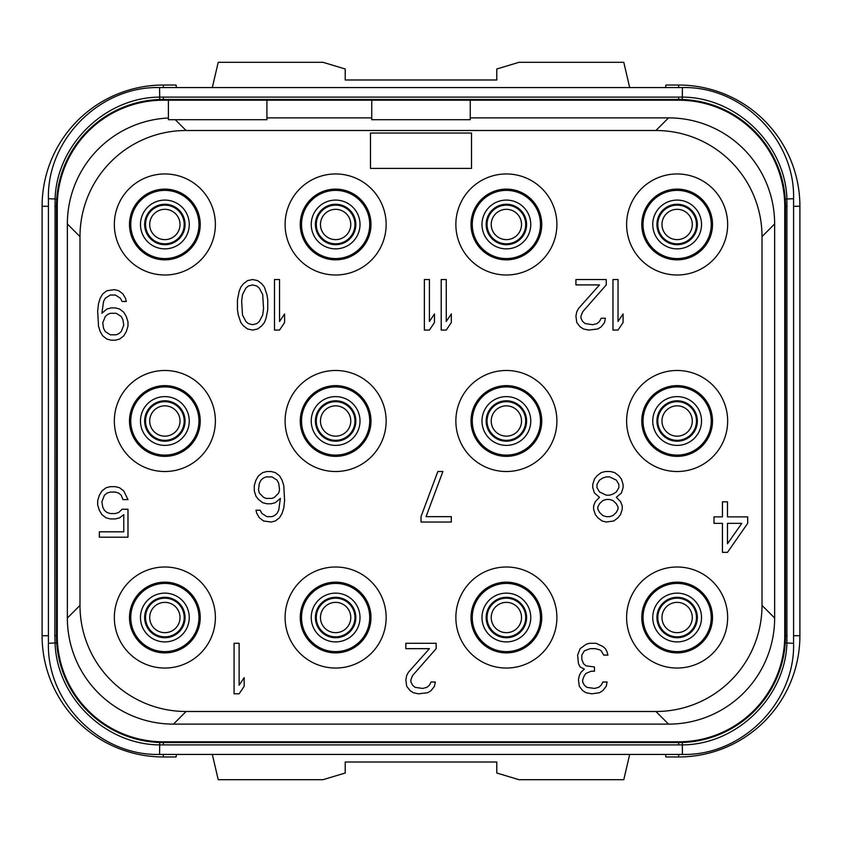 <?xml version="1.0" encoding="UTF-8"?>
<svg xmlns="http://www.w3.org/2000/svg" width="842" height="842" viewBox="0 0 842 842"><rect width="100%" height="100%" fill="white"/><g stroke="black" fill="none" stroke-linecap="round" stroke-linejoin="round"><path stroke-width="1.26" d="M284.596 322.539L284.596 313.94L279.544 321.465L279.544 279.544L274.492 279.544L274.492 330.064L279.544 330.064L284.596 322.539M79.99 236.602L79.99 605.398A106.092 106.092 0 0 0 186.082 711.49L655.918 711.49A106.092 106.092 0 0 0 762.01 605.398L762.01 236.602A106.092 106.092 0 0 0 655.918 130.51L186.082 130.51A106.092 106.092 0 0 0 79.99 236.602L67.36 223.961L67.36 618.039L79.99 605.398M114.344 224.477A50.52 50.52 0 0 0 164.864 274.997A50.52 50.52 0 0 0 215.384 224.477A50.52 50.52 0 0 0 164.864 173.957A50.52 50.52 0 0 0 114.344 224.477M285.101 224.477A50.52 50.52 0 0 0 335.621 274.997A50.52 50.52 0 0 0 386.141 224.477A50.52 50.52 0 0 0 335.621 173.957A50.52 50.52 0 0 0 285.101 224.477M455.859 224.477A50.52 50.52 0 0 0 506.379 274.997A50.52 50.52 0 0 0 556.899 224.477A50.52 50.52 0 0 0 506.379 173.957A50.52 50.52 0 0 0 455.859 224.477M626.616 224.477A50.52 50.52 0 0 0 677.136 274.997A50.52 50.52 0 0 0 727.656 224.477A50.52 50.52 0 0 0 677.136 173.957A50.52 50.52 0 0 0 626.616 224.477M114.344 421A50.52 50.52 0 0 0 164.864 471.52A50.52 50.52 0 0 0 215.384 421A50.52 50.52 0 0 0 164.864 370.48A50.52 50.52 0 0 0 114.344 421M285.101 421A50.52 50.52 0 0 0 335.621 471.52A50.52 50.52 0 0 0 386.141 421A50.52 50.52 0 0 0 335.621 370.48A50.52 50.52 0 0 0 285.101 421M455.859 421A50.52 50.52 0 0 0 506.379 471.52A50.52 50.52 0 0 0 556.899 421A50.52 50.52 0 0 0 506.379 370.48A50.52 50.52 0 0 0 455.859 421M626.616 421A50.52 50.52 0 0 0 677.136 471.52A50.52 50.52 0 0 0 727.656 421A50.52 50.52 0 0 0 677.136 370.48A50.52 50.52 0 0 0 626.616 421M114.344 617.523A50.52 50.52 0 0 0 164.864 668.043A50.52 50.52 0 0 0 215.384 617.523A50.52 50.52 0 0 0 164.864 567.003A50.52 50.52 0 0 0 114.344 617.523M285.101 617.523A50.52 50.52 0 0 0 335.621 668.043A50.52 50.52 0 0 0 386.141 617.523A50.52 50.52 0 0 0 335.621 567.003A50.52 50.52 0 0 0 285.101 617.523M455.859 617.523A50.52 50.52 0 0 0 506.379 668.043A50.52 50.52 0 0 0 556.899 617.523A50.52 50.52 0 0 0 506.379 567.003A50.52 50.52 0 0 0 455.859 617.523M626.616 617.523A50.52 50.52 0 0 0 677.136 668.043A50.52 50.52 0 0 0 727.656 617.523A50.52 50.52 0 0 0 677.136 567.003A50.52 50.52 0 0 0 626.616 617.523M470.257 100.198L678.652 100.198A106.092 106.092 0 0 1 784.744 206.29L784.744 635.71A106.092 106.092 0 0 1 678.652 741.802L163.348 741.802A106.092 106.092 0 0 1 57.256 635.71L57.256 206.29A106.092 106.092 0 0 1 163.348 100.198L168.4 100.198L168.4 119.69L266.914 119.69L266.914 100.198L371.743 100.198L371.743 119.69L470.257 119.69L470.257 100.198L371.743 100.198M168.4 117.996A106.092 106.092 0 0 0 67.36 223.961M67.36 618.039A106.092 106.092 0 0 0 173.431 724.12L668.559 724.12A106.092 106.092 0 0 0 774.64 618.049L774.64 223.961A106.092 106.092 0 0 0 668.569 117.88L470.257 117.88M371.743 117.88L266.914 117.88M175.262 119.69L186.082 130.51M668.559 117.88L655.918 130.51M266.914 100.198L168.4 100.198M56.498 635.71L56.498 206.29A106.85 106.85 0 0 1 163.348 99.44L678.652 99.44A106.85 106.85 0 0 1 785.502 206.29L785.502 635.71A106.85 106.85 0 0 1 678.652 742.56L163.348 742.56A106.85 106.85 0 0 1 56.498 635.71L54.877 635.71L55.088 198.712C56.877 144.477 105.355 97.367 159.559 97.114L682.441 97.114C736.687 97.377 785.123 144.519 786.912 198.712L786.912 643.288C785.123 697.523 736.645 744.633 682.441 744.886L159.559 744.886C105.313 744.623 56.877 697.481 55.088 643.288L54.877 635.71M159.727 99.503L159.559 87.568C100.177 86.031 46.889 139.309 48.415 198.712L48.415 643.288L56.74 642.941L56.603 640.352M144.698 740.918L144.14 740.823M79.074 701.397L78.622 700.818M752.916 712.532L752.295 713.121M741.77 721.92L740.865 722.583M698.407 740.718L697.85 740.823M785.354 641.394L785.26 642.941L793.585 643.288C795.111 702.691 741.823 755.969 682.441 754.432L682.273 742.497M793.585 643.288L793.585 198.712L785.26 199.059L785.397 201.648M697.302 101.082L697.86 101.177M762.926 140.603L763.378 141.182M89.084 129.468L89.705 128.879M100.23 120.08L101.135 119.417M143.593 101.282L144.15 101.177M56.646 200.606L56.74 199.059L48.415 198.712M163.348 87.568L163.348 85.042A121.248 121.248 0 0 0 42.1 206.29L42.1 635.71A121.248 121.248 0 0 0 163.348 756.958L176.104 756.958L176.41 754.432M212.321 754.432L218.215 779.692L322.991 779.692L345.22 773.019L345.22 762.01L496.78 762.01L496.78 773.019L519.009 779.692L623.785 779.692L629.679 754.432M665.59 754.432L665.896 756.958L678.652 756.958A121.248 121.248 0 0 0 799.9 635.71L799.9 206.29A121.248 121.248 0 0 0 678.652 85.042L665.896 85.042L665.59 87.568M212.321 87.568L218.215 62.308L322.991 62.308L345.22 68.981L345.22 79.99L496.78 79.99L496.78 68.981L519.009 62.308L623.785 62.308L629.679 87.568M176.41 87.568L176.104 85.042L163.348 85.042M350.777 224.477A15.156 15.156 0 0 0 335.621 209.321A15.156 15.156 0 0 0 320.465 224.477A15.156 15.156 0 0 0 335.621 239.633A15.156 15.156 0 0 0 350.777 224.477A15.156 15.156 0 0 1 335.621 239.633A15.156 15.156 0 0 1 320.465 224.477A15.156 15.156 0 0 1 335.621 209.321A15.156 15.156 0 0 1 350.777 224.477M355.829 224.477A20.208 20.208 0 0 0 335.621 204.269A20.208 20.208 0 0 0 315.413 224.477A20.208 20.208 0 0 0 335.621 244.685A20.208 20.208 0 0 0 355.829 224.477A20.208 20.208 0 0 1 335.621 244.685A20.208 20.208 0 0 1 315.413 224.477A20.208 20.208 0 0 1 335.621 204.269A20.208 20.208 0 0 1 355.829 224.477M301.52 224.477A34.101 34.101 0 0 0 335.621 258.578A34.101 34.101 0 0 0 369.722 224.477A34.101 34.101 0 0 0 335.621 190.376A34.101 34.101 0 0 0 301.52 224.477M300.257 224.477A35.364 35.364 0 0 0 335.621 259.841A35.364 35.364 0 0 0 370.985 224.477A35.364 35.364 0 0 0 335.621 189.113A35.364 35.364 0 0 0 300.257 224.477M521.535 224.477A15.156 15.156 0 0 0 506.379 209.321A15.156 15.156 0 0 0 491.223 224.477A15.156 15.156 0 0 0 506.379 239.633A15.156 15.156 0 0 0 521.535 224.477A15.156 15.156 0 0 1 506.379 239.633A15.156 15.156 0 0 1 491.223 224.477A15.156 15.156 0 0 1 506.379 209.321A15.156 15.156 0 0 1 521.535 224.477M526.587 224.477A20.208 20.208 0 0 0 506.379 204.269A20.208 20.208 0 0 0 486.171 224.477A20.208 20.208 0 0 0 506.379 244.685A20.208 20.208 0 0 0 526.587 224.477A20.208 20.208 0 0 1 506.379 244.685A20.208 20.208 0 0 1 486.171 224.477A20.208 20.208 0 0 1 506.379 204.269A20.208 20.208 0 0 1 526.587 224.477M472.278 224.477A34.101 34.101 0 0 0 506.379 258.578A34.101 34.101 0 0 0 540.48 224.477A34.101 34.101 0 0 0 506.379 190.376A34.101 34.101 0 0 0 472.278 224.477M471.015 224.477A35.364 35.364 0 0 0 506.379 259.841A35.364 35.364 0 0 0 541.743 224.477A35.364 35.364 0 0 0 506.379 189.113A35.364 35.364 0 0 0 471.015 224.477M692.292 224.477A15.156 15.156 0 0 0 677.136 209.321A15.156 15.156 0 0 0 661.98 224.477A15.156 15.156 0 0 0 677.136 239.633A15.156 15.156 0 0 0 692.292 224.477A15.156 15.156 0 0 1 677.136 239.633A15.156 15.156 0 0 1 661.98 224.477A15.156 15.156 0 0 1 677.136 209.321A15.156 15.156 0 0 1 692.292 224.477M697.344 224.477A20.208 20.208 0 0 0 677.136 204.269A20.208 20.208 0 0 0 656.928 224.477A20.208 20.208 0 0 0 677.136 244.685A20.208 20.208 0 0 0 697.344 224.477A20.208 20.208 0 0 1 677.136 244.685A20.208 20.208 0 0 1 656.928 224.477A20.208 20.208 0 0 1 677.136 204.269A20.208 20.208 0 0 1 697.344 224.477M643.035 224.477A34.101 34.101 0 0 0 677.136 258.578A34.101 34.101 0 0 0 711.237 224.477A34.101 34.101 0 0 0 677.136 190.376A34.101 34.101 0 0 0 643.035 224.477M641.772 224.477A35.364 35.364 0 0 0 677.136 259.841A35.364 35.364 0 0 0 712.5 224.477A35.364 35.364 0 0 0 677.136 189.113A35.364 35.364 0 0 0 641.772 224.477M692.292 421A15.156 15.156 0 0 0 677.136 405.844A15.156 15.156 0 0 0 661.98 421A15.156 15.156 0 0 0 677.136 436.156A15.156 15.156 0 0 0 692.292 421A15.156 15.156 0 0 1 677.136 436.156A15.156 15.156 0 0 1 661.98 421A15.156 15.156 0 0 1 677.136 405.844A15.156 15.156 0 0 1 692.292 421M697.344 421A20.208 20.208 0 0 0 677.136 400.792A20.208 20.208 0 0 0 656.928 421A20.208 20.208 0 0 0 677.136 441.208A20.208 20.208 0 0 0 697.344 421A20.208 20.208 0 0 1 677.136 441.208A20.208 20.208 0 0 1 656.928 421A20.208 20.208 0 0 1 677.136 400.792A20.208 20.208 0 0 1 697.344 421M643.035 421A34.101 34.101 0 0 0 677.136 455.101A34.101 34.101 0 0 0 711.237 421A34.101 34.101 0 0 0 677.136 386.899A34.101 34.101 0 0 0 643.035 421M641.772 421A35.364 35.364 0 0 0 677.136 456.364A35.364 35.364 0 0 0 712.5 421A35.364 35.364 0 0 0 677.136 385.636A35.364 35.364 0 0 0 641.772 421M692.292 617.523A15.156 15.156 0 0 0 677.136 602.367A15.156 15.156 0 0 0 661.98 617.523A15.156 15.156 0 0 0 677.136 632.679A15.156 15.156 0 0 0 692.292 617.523A15.156 15.156 0 0 1 677.136 632.679A15.156 15.156 0 0 1 661.98 617.523A15.156 15.156 0 0 1 677.136 602.367A15.156 15.156 0 0 1 692.292 617.523M697.344 617.523A20.208 20.208 0 0 0 677.136 597.315A20.208 20.208 0 0 0 656.928 617.523A20.208 20.208 0 0 0 677.136 637.731A20.208 20.208 0 0 0 697.344 617.523A20.208 20.208 0 0 1 677.136 637.731A20.208 20.208 0 0 1 656.928 617.523A20.208 20.208 0 0 1 677.136 597.315A20.208 20.208 0 0 1 697.344 617.523M643.035 617.523A34.101 34.101 0 0 0 677.136 651.624A34.101 34.101 0 0 0 711.237 617.523A34.101 34.101 0 0 0 677.136 583.422A34.101 34.101 0 0 0 643.035 617.523M641.772 617.523A35.364 35.364 0 0 0 677.136 652.887A35.364 35.364 0 0 0 712.5 617.523A35.364 35.364 0 0 0 677.136 582.159A35.364 35.364 0 0 0 641.772 617.523M180.02 224.477A15.156 15.156 0 0 0 164.864 209.321A15.156 15.156 0 0 0 149.708 224.477A15.156 15.156 0 0 0 164.864 239.633A15.156 15.156 0 0 0 180.02 224.477A15.156 15.156 0 0 1 164.864 239.633A15.156 15.156 0 0 1 149.708 224.477A15.156 15.156 0 0 1 164.864 209.321A15.156 15.156 0 0 1 180.02 224.477M185.072 224.477A20.208 20.208 0 0 0 164.864 204.269A20.208 20.208 0 0 0 144.656 224.477A20.208 20.208 0 0 0 164.864 244.685A20.208 20.208 0 0 0 185.072 224.477A20.208 20.208 0 0 1 164.864 244.685A20.208 20.208 0 0 1 144.656 224.477A20.208 20.208 0 0 1 164.864 204.269A20.208 20.208 0 0 1 185.072 224.477M130.763 224.477A34.101 34.101 0 0 0 164.864 258.578A34.101 34.101 0 0 0 198.965 224.477A34.101 34.101 0 0 0 164.864 190.376A34.101 34.101 0 0 0 130.763 224.477M129.5 224.477A35.364 35.364 0 0 0 164.864 259.841A35.364 35.364 0 0 0 200.228 224.477A35.364 35.364 0 0 0 164.864 189.113A35.364 35.364 0 0 0 129.5 224.477M180.02 617.523A15.156 15.156 0 0 0 164.864 602.367A15.156 15.156 0 0 0 149.708 617.523A15.156 15.156 0 0 0 164.864 632.679A15.156 15.156 0 0 0 180.02 617.523A15.156 15.156 0 0 1 164.864 632.679A15.156 15.156 0 0 1 149.708 617.523A15.156 15.156 0 0 1 164.864 602.367A15.156 15.156 0 0 1 180.02 617.523M185.072 617.523A20.208 20.208 0 0 0 164.864 597.315A20.208 20.208 0 0 0 144.656 617.523A20.208 20.208 0 0 0 164.864 637.731A20.208 20.208 0 0 0 185.072 617.523A20.208 20.208 0 0 1 164.864 637.731A20.208 20.208 0 0 1 144.656 617.523A20.208 20.208 0 0 1 164.864 597.315A20.208 20.208 0 0 1 185.072 617.523M130.763 617.523A34.101 34.101 0 0 0 164.864 651.624A34.101 34.101 0 0 0 198.965 617.523A34.101 34.101 0 0 0 164.864 583.422A34.101 34.101 0 0 0 130.763 617.523M129.5 617.523A35.364 35.364 0 0 0 164.864 652.887A35.364 35.364 0 0 0 200.228 617.523A35.364 35.364 0 0 0 164.864 582.159A35.364 35.364 0 0 0 129.5 617.523M180.02 421A15.156 15.156 0 0 0 164.864 405.844A15.156 15.156 0 0 0 149.708 421A15.156 15.156 0 0 0 164.864 436.156A15.156 15.156 0 0 0 180.02 421A15.156 15.156 0 0 1 164.864 436.156A15.156 15.156 0 0 1 149.708 421A15.156 15.156 0 0 1 164.864 405.844A15.156 15.156 0 0 1 180.02 421M185.072 421A20.208 20.208 0 0 0 164.864 400.792A20.208 20.208 0 0 0 144.656 421A20.208 20.208 0 0 0 164.864 441.208A20.208 20.208 0 0 0 185.072 421A20.208 20.208 0 0 1 164.864 441.208A20.208 20.208 0 0 1 144.656 421A20.208 20.208 0 0 1 164.864 400.792A20.208 20.208 0 0 1 185.072 421M130.763 421A34.101 34.101 0 0 0 164.864 455.101A34.101 34.101 0 0 0 198.965 421A34.101 34.101 0 0 0 164.864 386.899A34.101 34.101 0 0 0 130.763 421M129.5 421A35.364 35.364 0 0 0 164.864 456.364A35.364 35.364 0 0 0 200.228 421A35.364 35.364 0 0 0 164.864 385.636A35.364 35.364 0 0 0 129.5 421M350.777 617.523A15.156 15.156 0 0 0 335.621 602.367A15.156 15.156 0 0 0 320.465 617.523A15.156 15.156 0 0 0 335.621 632.679A15.156 15.156 0 0 0 350.777 617.523A15.156 15.156 0 0 1 335.621 632.679A15.156 15.156 0 0 1 320.465 617.523A15.156 15.156 0 0 1 335.621 602.367A15.156 15.156 0 0 1 350.777 617.523M355.829 617.523A20.208 20.208 0 0 0 335.621 597.315A20.208 20.208 0 0 0 315.413 617.523A20.208 20.208 0 0 0 335.621 637.731A20.208 20.208 0 0 0 355.829 617.523A20.208 20.208 0 0 1 335.621 637.731A20.208 20.208 0 0 1 315.413 617.523A20.208 20.208 0 0 1 335.621 597.315A20.208 20.208 0 0 1 355.829 617.523M301.52 617.523A34.101 34.101 0 0 0 335.621 651.624A34.101 34.101 0 0 0 369.722 617.523A34.101 34.101 0 0 0 335.621 583.422A34.101 34.101 0 0 0 301.52 617.523M300.257 617.523A35.364 35.364 0 0 0 335.621 652.887A35.364 35.364 0 0 0 370.985 617.523A35.364 35.364 0 0 0 335.621 582.159A35.364 35.364 0 0 0 300.257 617.523M350.777 421A15.156 15.156 0 0 0 335.621 405.844A15.156 15.156 0 0 0 320.465 421A15.156 15.156 0 0 0 335.621 436.156A15.156 15.156 0 0 0 350.777 421A15.156 15.156 0 0 1 335.621 436.156A15.156 15.156 0 0 1 320.465 421A15.156 15.156 0 0 1 335.621 405.844A15.156 15.156 0 0 1 350.777 421M355.829 421A20.208 20.208 0 0 0 335.621 400.792A20.208 20.208 0 0 0 315.413 421A20.208 20.208 0 0 0 335.621 441.208A20.208 20.208 0 0 0 355.829 421A20.208 20.208 0 0 1 335.621 441.208A20.208 20.208 0 0 1 315.413 421A20.208 20.208 0 0 1 335.621 400.792A20.208 20.208 0 0 1 355.829 421M301.52 421A34.101 34.101 0 0 0 335.621 455.101A34.101 34.101 0 0 0 369.722 421A34.101 34.101 0 0 0 335.621 386.899A34.101 34.101 0 0 0 301.52 421M300.257 421A35.364 35.364 0 0 0 335.621 456.364A35.364 35.364 0 0 0 370.985 421A35.364 35.364 0 0 0 335.621 385.636A35.364 35.364 0 0 0 300.257 421M521.535 617.523A15.156 15.156 0 0 0 506.379 602.367A15.156 15.156 0 0 0 491.223 617.523A15.156 15.156 0 0 0 506.379 632.679A15.156 15.156 0 0 0 521.535 617.523A15.156 15.156 0 0 1 506.379 632.679A15.156 15.156 0 0 1 491.223 617.523A15.156 15.156 0 0 1 506.379 602.367A15.156 15.156 0 0 1 521.535 617.523M526.587 617.523A20.208 20.208 0 0 0 506.379 597.315A20.208 20.208 0 0 0 486.171 617.523A20.208 20.208 0 0 0 506.379 637.731A20.208 20.208 0 0 0 526.587 617.523A20.208 20.208 0 0 1 506.379 637.731A20.208 20.208 0 0 1 486.171 617.523A20.208 20.208 0 0 1 506.379 597.315A20.208 20.208 0 0 1 526.587 617.523M472.278 617.523A34.101 34.101 0 0 0 506.379 651.624A34.101 34.101 0 0 0 540.48 617.523A34.101 34.101 0 0 0 506.379 583.422A34.101 34.101 0 0 0 472.278 617.523M471.015 617.523A35.364 35.364 0 0 0 506.379 652.887A35.364 35.364 0 0 0 541.743 617.523A35.364 35.364 0 0 0 506.379 582.159A35.364 35.364 0 0 0 471.015 617.523M521.535 421A15.156 15.156 0 0 0 506.379 405.844A15.156 15.156 0 0 0 491.223 421A15.156 15.156 0 0 0 506.379 436.156A15.156 15.156 0 0 0 521.535 421A15.156 15.156 0 0 1 506.379 436.156A15.156 15.156 0 0 1 491.223 421A15.156 15.156 0 0 1 506.379 405.844A15.156 15.156 0 0 1 521.535 421M526.587 421A20.208 20.208 0 0 0 506.379 400.792A20.208 20.208 0 0 0 486.171 421A20.208 20.208 0 0 0 506.379 441.208A20.208 20.208 0 0 0 526.587 421A20.208 20.208 0 0 1 506.379 441.208A20.208 20.208 0 0 1 486.171 421A20.208 20.208 0 0 1 506.379 400.792A20.208 20.208 0 0 1 526.587 421M472.278 421A34.101 34.101 0 0 0 506.379 455.101A34.101 34.101 0 0 0 540.48 421A34.101 34.101 0 0 0 506.379 386.899A34.101 34.101 0 0 0 472.278 421M471.015 421A35.364 35.364 0 0 0 506.379 456.364A35.364 35.364 0 0 0 541.743 421A35.364 35.364 0 0 0 506.379 385.636A35.364 35.364 0 0 0 471.015 421M774.64 223.961L762.01 236.602M774.64 618.039L762.01 605.398M668.559 724.12L655.918 711.49M173.441 724.12L186.082 711.49M471.52 168.4L471.52 133.036L370.48 133.036L370.48 168.4L471.52 168.4M234.076 643.288L234.076 693.808L239.128 693.808L244.18 686.283L244.18 677.684L239.128 685.209L239.128 643.288L234.076 643.288M436.156 648.666L436.156 643.288L405.844 643.288L405.844 648.666L429.42 648.666L408.37 672.305L406.686 675.537L405.844 679.831L406.686 686.283L410.054 690.587L413.422 692.734L418.474 693.808L427.736 692.734L431.104 690.587L434.472 686.283L435.314 681.988L431.104 681.988L429.42 685.209L426.894 687.356L422.684 688.43L415.106 687.356L412.58 685.209L410.896 681.988L410.896 679.831L412.58 675.537L436.156 648.666M580.138 648.666L577.612 655.108L578.454 663.707L580.138 666.938L584.348 669.085L580.98 672.305L579.296 675.537L578.454 679.831L579.296 686.283L582.664 690.587L586.032 692.734L591.926 693.808L599.504 692.734L602.872 690.587L606.24 686.283L607.082 681.988L602.872 681.988L601.188 685.209L598.662 687.356L594.452 688.43L586.874 687.356L584.348 685.209L582.664 681.988L582.664 679.831L584.348 675.537L586.032 673.389L591.084 671.232L594.452 671.232L594.452 666.938L586.032 665.864L583.506 663.707L581.822 659.412L581.822 655.108L584.348 650.813L590.242 648.666L595.294 648.666L599.504 649.74L601.188 650.813L603.714 655.108L607.924 655.108L607.082 651.887L605.398 648.666L602.872 646.509L596.136 643.288L589.4 643.288L586.032 644.362L580.138 648.666M122.09 509.252L118.722 512.473L115.354 513.546L110.302 513.546L106.934 512.473L104.408 510.326L102.724 507.094L101.882 501.727L104.408 495.275L106.934 493.128L110.302 492.054L115.354 492.054L118.722 493.128L121.248 495.275L122.932 499.58L127.984 499.58L123.774 490.981L119.564 487.75L115.354 486.676L110.302 486.676L106.092 487.75L101.882 490.981L99.356 495.275L97.672 500.653L97.672 504.947L99.356 510.326L101.882 514.62L106.092 517.851L110.302 518.925L115.354 518.925L119.564 517.851L123.774 514.62L123.774 531.818L99.356 531.818L99.356 537.196L127.984 537.196L127.984 509.252L122.09 509.252M255.968 496.243L258.494 499.464L262.704 502.695L266.914 503.769L271.124 503.769L275.334 502.695L280.386 498.39L278.702 510.22L277.018 513.441L274.492 515.588L271.966 516.662L266.914 516.662L261.862 513.441L260.178 510.22L255.968 510.22L256.81 513.441L259.336 517.735L263.546 520.966L271.124 522.04L275.334 520.966L279.544 517.735L282.07 513.441L283.754 508.063L284.596 500.537L283.754 485.497L282.07 480.119L279.544 475.825L275.334 472.594L271.124 471.52L266.914 471.52L262.704 472.594L258.494 475.825L255.968 480.119L254.284 485.497L254.284 490.865L255.968 496.243M259.336 493.023L258.494 489.791L259.336 483.34L261.02 480.119L263.546 477.972L266.072 476.898L271.966 476.898L277.018 480.119L278.702 483.34L279.544 489.791L278.702 493.023L274.492 497.317L271.966 498.39L266.072 498.39L263.546 497.317L259.336 493.023M421 516.662L421 522.04L451.312 522.04L451.312 516.662L426.052 516.662L442.892 471.52L437.84 471.52L421 516.662M616.344 497.317L621.396 493.023L623.08 487.644L623.08 484.424L621.396 479.045L618.87 475.825L614.66 472.594L610.45 471.52L605.398 471.52L601.188 472.594L596.978 475.825L594.452 479.045L592.768 484.424L592.768 487.644L594.452 493.023L599.504 497.317L595.294 501.622L593.61 505.916L593.61 509.136L595.294 514.515L597.82 517.735L602.03 520.966L606.24 522.04L613.818 520.966L618.028 517.735L620.554 514.515L622.238 509.136L622.238 505.916L620.554 501.622L616.344 497.317M609.608 476.898L616.344 480.119L618.87 484.424L618.87 487.644L616.344 491.938L612.976 494.096L609.608 495.17L606.24 495.17L599.504 491.938L596.978 487.644L596.978 484.424L599.504 480.119L602.872 477.972L606.24 476.898L609.608 476.898M606.24 516.662L602.872 515.588L599.504 512.368L597.82 509.136L597.82 506.989L599.504 503.769L602.872 500.537L606.24 499.464L609.608 499.464L612.976 500.537L616.344 503.769L618.028 506.989L618.028 509.136L616.344 512.368L612.976 515.588L609.608 516.662L606.24 516.662M727.488 552.352L747.696 523.335L747.696 516.883L727.488 516.883L727.488 501.832L722.436 501.832L722.436 516.883L714.016 516.883L714.016 523.335L722.436 523.335L722.436 552.352L727.488 552.352M741.802 523.335L727.488 543.753L727.488 523.335L741.802 523.335M126.3 301.468L125.458 298.247L122.932 293.953L118.722 290.722L114.512 289.648L106.934 290.722L102.724 293.953L100.198 298.247L98.514 303.625L97.672 311.151L98.514 326.191L100.198 331.569L102.724 335.863L106.934 339.094L111.144 340.168L115.354 340.168L119.564 339.094L123.774 335.863L126.3 331.569L127.984 326.191L127.984 321.897L126.3 316.518L123.774 312.224L119.564 308.993L115.354 307.919L111.144 307.919L106.934 308.993L101.882 313.298L103.566 301.468L105.25 298.247L110.302 295.026L115.354 295.026L120.406 298.247L122.09 301.468L126.3 301.468M102.724 322.97L105.25 316.518L107.776 314.371L110.302 313.298L116.196 313.298L121.248 316.518L122.932 319.75L123.774 325.117L121.248 331.569L118.722 333.716L116.196 334.79L110.302 334.79L105.25 331.569L103.566 328.348L102.724 322.97M267.756 309.645L267.756 299.962L266.914 294.595L264.388 287.069L261.862 283.849L257.652 280.618L252.6 279.544L247.548 280.618L243.338 283.849L240.812 287.069L239.128 291.364L237.444 299.962L237.444 309.645L238.286 315.013L240.812 322.539L243.338 325.759L247.548 328.99L252.6 330.064L257.652 328.99L261.862 325.759L264.388 322.539L266.072 318.244L267.756 309.645M263.546 308.561L262.704 315.013L259.336 321.465L256.81 323.612L252.6 324.686L248.39 323.612L245.864 321.465L242.496 315.013L241.654 301.047L242.496 294.595L245.864 288.143L248.39 285.996L252.6 284.922L256.81 285.996L259.336 288.143L262.704 294.595L263.546 308.561M441.208 279.544L441.208 330.064L446.26 330.064L451.312 322.539L451.312 313.94L446.26 321.465L446.26 279.544L441.208 279.544M424.368 279.544L424.368 330.064L429.42 330.064L434.472 322.539L434.472 313.94L429.42 321.465L429.42 279.544L424.368 279.544M612.976 279.544L612.976 330.064L618.028 330.064L623.08 322.539L623.08 313.94L618.028 321.465L618.028 279.544L612.976 279.544M606.24 284.922L606.24 279.544L575.928 279.544L575.928 284.922L599.504 284.922L578.454 308.561L576.77 311.793L575.928 316.087L576.77 322.539L580.138 326.843L583.506 328.99L588.558 330.064L597.82 328.99L601.188 326.843L604.556 322.539L605.398 318.244L601.188 318.244L599.504 321.465L596.978 323.612L592.768 324.686L585.19 323.612L582.664 321.465L580.98 318.244L580.98 316.087L582.664 311.793L606.24 284.922M56.498 206.29L54.877 206.29L56.498 206.29M163.348 742.56L163.348 744.938L163.348 742.56M159.727 742.497L159.559 754.432C100.166 755.958 46.889 702.681 48.415 643.288M678.652 742.56L678.652 744.938M785.502 635.71L787.123 635.71L785.502 635.71M785.502 206.29L787.123 206.29M678.652 99.44L678.652 97.062L678.652 99.44M682.273 99.503L682.441 87.568C741.834 86.042 795.111 139.319 793.585 198.712M163.348 99.44L163.348 97.062M48.415 206.29L42.1 206.29M48.415 635.71L42.1 635.71M163.348 754.432L163.348 756.958M678.652 754.432L678.652 756.958M793.585 635.71L799.9 635.71M793.585 206.29L799.9 206.29M678.652 87.568L678.652 85.042M354.956 224.477A19.334 19.334 0 0 0 335.621 205.143A19.334 19.334 0 0 0 316.287 224.477A19.334 19.334 0 0 0 335.621 243.812A19.334 19.334 0 0 0 354.956 224.477M360.008 224.477A24.386 24.386 0 0 0 335.621 200.091A24.386 24.386 0 0 0 311.235 224.477A24.386 24.386 0 0 0 335.621 248.864A24.386 24.386 0 0 0 360.008 224.477M525.713 224.477A19.334 19.334 0 0 0 506.379 205.143A19.334 19.334 0 0 0 487.044 224.477A19.334 19.334 0 0 0 506.379 243.812A19.334 19.334 0 0 0 525.713 224.477M530.765 224.477A24.386 24.386 0 0 0 506.379 200.091A24.386 24.386 0 0 0 481.992 224.477A24.386 24.386 0 0 0 506.379 248.864A24.386 24.386 0 0 0 530.765 224.477M696.471 224.477A19.334 19.334 0 0 0 677.136 205.143A19.334 19.334 0 0 0 657.802 224.477A19.334 19.334 0 0 0 677.136 243.812A19.334 19.334 0 0 0 696.471 224.477M701.523 224.477A24.386 24.386 0 0 0 677.136 200.091A24.386 24.386 0 0 0 652.75 224.477A24.386 24.386 0 0 0 677.136 248.864A24.386 24.386 0 0 0 701.523 224.477M696.471 421A19.334 19.334 0 0 0 677.136 401.666A19.334 19.334 0 0 0 657.802 421A19.334 19.334 0 0 0 677.136 440.334A19.334 19.334 0 0 0 696.471 421M701.523 421A24.386 24.386 0 0 0 677.136 396.614A24.386 24.386 0 0 0 652.75 421A24.386 24.386 0 0 0 677.136 445.386A24.386 24.386 0 0 0 701.523 421M696.471 617.523A19.334 19.334 0 0 0 677.136 598.188A19.334 19.334 0 0 0 657.802 617.523A19.334 19.334 0 0 0 677.136 636.857A19.334 19.334 0 0 0 696.471 617.523M701.523 617.523A24.386 24.386 0 0 0 677.136 593.136A24.386 24.386 0 0 0 652.75 617.523A24.386 24.386 0 0 0 677.136 641.909A24.386 24.386 0 0 0 701.523 617.523M184.198 224.477A19.334 19.334 0 0 0 164.864 205.143A19.334 19.334 0 0 0 145.529 224.477A19.334 19.334 0 0 0 164.864 243.812A19.334 19.334 0 0 0 184.198 224.477M189.25 224.477A24.386 24.386 0 0 0 164.864 200.091A24.386 24.386 0 0 0 140.477 224.477A24.386 24.386 0 0 0 164.864 248.864A24.386 24.386 0 0 0 189.25 224.477M184.198 617.523A19.334 19.334 0 0 0 164.864 598.188A19.334 19.334 0 0 0 145.529 617.523A19.334 19.334 0 0 0 164.864 636.857A19.334 19.334 0 0 0 184.198 617.523M189.25 617.523A24.386 24.386 0 0 0 164.864 593.136A24.386 24.386 0 0 0 140.477 617.523A24.386 24.386 0 0 0 164.864 641.909A24.386 24.386 0 0 0 189.25 617.523M184.198 421A19.334 19.334 0 0 0 164.864 401.666A19.334 19.334 0 0 0 145.529 421A19.334 19.334 0 0 0 164.864 440.334A19.334 19.334 0 0 0 184.198 421M189.25 421A24.386 24.386 0 0 0 164.864 396.614A24.386 24.386 0 0 0 140.477 421A24.386 24.386 0 0 0 164.864 445.386A24.386 24.386 0 0 0 189.25 421M354.956 617.523A19.334 19.334 0 0 0 335.621 598.188A19.334 19.334 0 0 0 316.287 617.523A19.334 19.334 0 0 0 335.621 636.857A19.334 19.334 0 0 0 354.956 617.523M360.008 617.523A24.386 24.386 0 0 0 335.621 593.136A24.386 24.386 0 0 0 311.235 617.523A24.386 24.386 0 0 0 335.621 641.909A24.386 24.386 0 0 0 360.008 617.523M354.956 421A19.334 19.334 0 0 0 335.621 401.666A19.334 19.334 0 0 0 316.287 421A19.334 19.334 0 0 0 335.621 440.334A19.334 19.334 0 0 0 354.956 421M360.008 421A24.386 24.386 0 0 0 335.621 396.614A24.386 24.386 0 0 0 311.235 421A24.386 24.386 0 0 0 335.621 445.386A24.386 24.386 0 0 0 360.008 421M525.713 617.523A19.334 19.334 0 0 0 506.379 598.188A19.334 19.334 0 0 0 487.044 617.523A19.334 19.334 0 0 0 506.379 636.857A19.334 19.334 0 0 0 525.713 617.523M530.765 617.523A24.386 24.386 0 0 0 506.379 593.136A24.386 24.386 0 0 0 481.992 617.523A24.386 24.386 0 0 0 506.379 641.909A24.386 24.386 0 0 0 530.765 617.523M525.713 421A19.334 19.334 0 0 0 506.379 401.666A19.334 19.334 0 0 0 487.044 421A19.334 19.334 0 0 0 506.379 440.334A19.334 19.334 0 0 0 525.713 421M530.765 421A24.386 24.386 0 0 0 506.379 396.614A24.386 24.386 0 0 0 481.992 421A24.386 24.386 0 0 0 506.379 445.386A24.386 24.386 0 0 0 530.765 421M682.441 754.432L159.559 754.432M159.559 87.568L682.441 87.568"/></g></svg>
